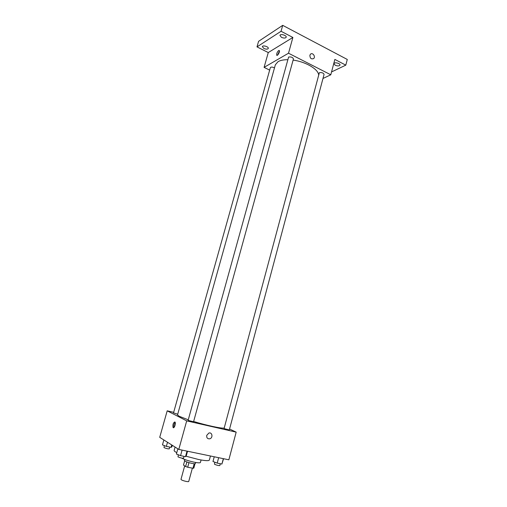 <?xml version="1.0" encoding="UTF-8"?>
<svg xmlns="http://www.w3.org/2000/svg" width="507" height="507" viewBox="0 0 507 507"><rect width="100%" height="100%" fill="white"/><g stroke="black" fill="none" stroke-linecap="round" stroke-linejoin="round"><path stroke-width="0.76" d="M184.681 465.889L180.993 479.33L181.265 479.711C182.571 480.775 188.75 482.208 188.737 481.447L192.368 468.145M194.194 463.734L192.958 468.259L193.807 468.138L195.005 463.728M192.958 468.259L187.698 467.226L185.619 466.522L183.483 465.071L184.63 460.895M188.946 462.657L187.698 467.226M186.868 461.966L185.619 466.522M195.689 462.473L195.398 463.544C195.214 463.854 194.086 463.816 192.02 463.417C187.552 462.384 185.004 461.414 184.377 460.527L184.668 459.462M201.095 459.982L200.423 462.479C200.1 463.024 198.085 462.942 194.377 462.232C188.877 461.034 184.624 459.653 181.626 458.081M210.449 455.996L209.353 460.064C208.821 460.99 205.278 460.812 198.725 459.538L186.025 456.205M176.791 452.637C174.902 451.667 174.021 450.932 174.135 450.431L175.073 447.066M229.57 429.017L236.18 432.141L228.853 459.811L178.8 449.424L159.718 437.338L167.196 410.828L173.667 412.33M236.18 432.141L186.703 420.867L178.8 449.424M206.748 435.355L208.859 433.067C212.281 431.869 213.238 437.921 209.771 438.802C207.502 439.005 206.495 437.858 206.748 435.355M287.634 59.706C283.54 59.712 280.358 60.352 278.096 61.626L275.352 64.788L177.513 414.922L179.161 416.26L188.027 419.707M193.636 421.488C206.298 425.354 221.21 428.58 223.879 428.079M186.703 420.867L167.196 410.828M224.062 428.599L229.322 429.936L324.068 74.409C323.377 72.907 321.812 72.33 319.366 72.672L224.062 428.599M188.103 420.385L193.56 421.761L293.439 58.92C292.704 57.291 291.094 56.676 288.603 57.063L188.103 420.385M177.703 414.225L173.514 412.888L270.358 67.621C271.112 66.823 272.487 66.911 274.483 67.894M174.845 421.938L175.061 422.141C176.138 423.541 174.021 429.118 173.045 427.458C172.608 424.619 173.21 422.781 174.845 421.938M173.977 427.458C173.635 425.595 174.034 423.896 175.175 422.369M208.859 433.067C212.281 431.869 213.238 437.921 209.771 438.802C207.502 439.005 206.488 437.858 206.742 435.355M293.116 60.111C305.258 61.651 317.762 68.851 318.58 74.516M322.984 78.471L330.792 74.789L288.515 53.222L264.084 67.374L269.661 70.112M288.515 53.222L292.881 37.461L281.049 31.269L282.71 25.35L347.282 59.452L345.793 65.143L334.861 59.42L330.792 74.789M309.891 55.238L310.461 54.23C312.477 52.05 315.874 56.588 313.7 58.533C311.279 59.471 310.011 58.375 309.891 55.238C310.011 58.375 311.279 59.471 313.7 58.533L313.7 58.533C315.867 56.588 312.47 52.056 310.461 54.23M282.71 25.35L258.583 41.321L256.992 46.885L268.266 52.557L264.084 67.374M292.881 37.461L268.266 52.557M278.704 50.491L279.376 50.567C280.13 51.72 277.316 56.556 276.702 55.181C276.549 53.527 277.215 51.961 278.704 50.491M277.494 55.181L279.477 51.017M335.209 65.232L333.923 63.622C334.233 61.829 340.609 63.4 339.994 65.118C339.196 66.144 337.599 66.183 335.209 65.232M331.546 71.937L345.793 65.143M281.474 37.341L279.946 35.42C280.32 33.475 286.867 35.389 286.182 37.239C285.422 38.285 283.85 38.323 281.474 37.341M263.874 48.463L262.353 46.65C262.689 44.889 268.925 46.764 268.285 48.438C267.595 49.369 266.124 49.382 263.874 48.463M281.049 31.269L256.992 46.885M172.298 445.311L171.873 446.844L171.081 447.358L166.359 446.375L162.468 444.886L163.85 439.956M171.753 444.962L171.081 447.358M167.506 442.275L166.359 446.375M164.338 445.602L164.002 447.586C166.207 448.537 167.963 448.955 169.275 448.841L169.763 447.085M187.539 451.243L186.221 456.034L185.505 456.649L180.568 455.641L176.404 454.031L177.849 448.822M187.02 451.135L185.505 456.649M182.095 450.108L180.568 455.641M178.325 454.773L178.008 456.864C180.346 457.891 182.19 458.328 183.534 458.182L184.041 456.351M223.568 458.715L221.901 464.057L217.205 463.1L212.978 461.497L214.246 456.782M223.333 458.664L221.901 464.057M218.65 457.694L217.205 463.1M214.746 462.169L214.512 464.254C216.831 465.249 218.606 465.68 219.835 465.546L220.317 463.734M173.768 427.616L173.045 427.458M277.088 55.377L276.702 55.181"/></g></svg>
